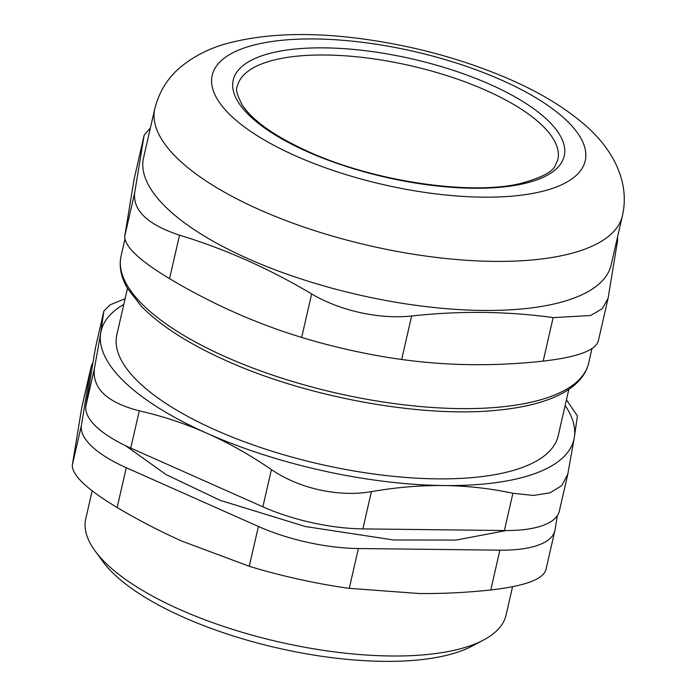 <?xml version="1.0" encoding="UTF-8"?>
<svg xmlns="http://www.w3.org/2000/svg" width="696" height="696" viewBox="0 0 696 696"><rect width="100%" height="100%" fill="white"/><g stroke="black" fill="none" stroke-linecap="round" stroke-linejoin="round"><path stroke-width="1.04" d="M504.382 530.526A102.408 36.566 12.9 0 0 559.349 511.055L567.805 474.167L561.716 485.625L550.04 492.82L533.371 495.456L512.917 493.264L504.382 530.526L362.877 528.89L371.403 491.628C338.813 497.379 299.176 488.635 271.423 469.574L262.888 506.827A102.408 36.566 12.9 0 0 362.877 528.89M262.888 506.827L130.761 448.085L139.296 410.823C162.664 416.156 185.214 423.638 206.947 433.286C228.671 442.96 250.16 455.053 271.423 469.574M139.296 410.823C107.045 402.505 92.098 388.394 94.447 368.488L85.912 405.751A102.408 36.566 12.9 0 0 130.761 448.085M85.912 405.751L95.291 348.644L103.895 310.947L110.116 304.813L125.097 298.758M103.895 310.947L95.448 347.843A102.408 36.566 12.9 0 0 95.291 348.644M237.353 86.261A164.395 58.699 -167.1 0 1 410.701 65.746A164.395 58.699 -167.1 0 1 557.844 159.662L555.391 165.317C552.789 171.964 540.801 178.115 519.407 183.761C468.773 195.489 372.786 181.073 308.389 151.641C275.111 136.503 253.135 121.078 242.46 105.366C237.084 95.204 235.387 88.836 237.353 86.261M617.474 237.301L617.648 240.242L608.06 298.384L602.214 308.702L590.652 315.514L553.137 317.62L543.185 361.111C577.315 357.205 595.689 350.445 598.308 340.84M543.185 361.111C494.673 366.392 447.511 365.852 401.679 359.475L411.632 315.993C379.285 319.481 340.161 310.851 311.651 293.93L301.69 337.412C331.922 346.791 371.055 355.43 401.679 359.475M301.69 337.412C256.319 323.657 212.271 304.082 169.563 278.67L179.524 235.178C224.904 248.933 268.943 268.517 311.651 293.93M179.524 235.178C147.761 224.66 132.814 210.549 134.676 192.844L124.715 236.335C124.584 246.488 139.531 260.6 169.563 278.67M124.715 236.335L134.093 179.22L144.159 135.172L150.397 127.925M144.159 135.172L134.093 179.22M411.632 315.993C460.134 310.703 507.306 311.251 553.137 317.62M144.055 135.737L134.676 192.844M154.808 108.672L143.567 157.748A239.85 85.643 12.9 0 0 358.249 294.773A239.85 85.643 12.9 0 0 611.166 264.845L622.407 215.769C630.367 181.317 612.167 148.37 584.692 124.749C564.613 107.428 539.4 92.185 509.054 79.022C462.161 58.821 411.893 45.257 358.257 38.341C308.25 31.981 264.889 33.599 228.166 43.195C210.349 47.833 194.584 55.715 180.873 66.851C167.884 77.595 159.201 91.533 154.808 108.672A239.85 85.643 12.9 0 0 259.486 209.696A239.85 85.643 12.9 0 0 622.407 215.769M557.357 515.632L555.017 529.891A102.408 36.566 -167.1 0 1 554.86 530.691A102.408 36.566 -167.1 0 1 499.885 550.162L490.767 589.973C524.897 586.067 543.272 579.307 545.899 569.702M90.793 368.271L81.415 425.387L72.297 465.198L81.676 408.082L90.793 368.271A102.408 36.566 -167.1 0 1 90.95 367.471A102.408 36.566 -167.1 0 1 92.951 362.894M126.272 467.712L258.399 526.463L249.281 566.274L182.213 541.253C160.367 531.527 138.678 520.277 117.145 507.532L126.272 467.712A102.408 36.566 -167.1 0 1 81.415 425.387M490.767 589.973C466.337 592.583 442.421 593.766 419.018 593.505L349.262 588.337L358.379 548.526A102.408 36.566 -167.1 0 1 258.399 526.463M358.379 548.526L499.885 550.162M249.281 566.274C279.505 575.653 318.637 584.292 349.262 588.337M72.297 465.198C72.166 475.351 87.113 489.462 117.145 507.532M81.893 407.047L81.676 408.082M512.552 586.745L506.088 614.994A215.595 76.978 -167.1 0 1 483.555 640.024A215.595 76.978 -167.1 0 1 471.966 645.131A215.595 76.978 -167.1 0 1 267.316 639.163A215.595 76.978 -167.1 0 1 95.161 551.067A215.595 76.978 -167.1 0 1 85.773 518.729L92.159 490.845M95.161 551.067L102.956 561.672A204.815 73.132 12.9 0 0 266.498 645.366A204.815 73.132 12.9 0 0 460.917 651.03A204.815 73.132 12.9 0 0 471.923 646.175L483.555 640.024M127.49 288.292L116.85 334.741A226.374 80.832 12.9 0 0 319.473 464.067A226.374 80.832 12.9 0 0 558.183 435.818L568.823 389.368M371.403 491.628C396.355 487.313 420.471 485.286 443.743 485.547A242.547 86.6 12.9 0 0 574.313 437.532L567.797 474.167M565.126 405.516A242.547 86.6 12.9 0 1 574.313 437.532L577.419 415.886L566.431 399.791M103.826 311.382L100.72 333.027L94.447 368.488M123.792 304.43A242.547 86.6 12.9 0 0 100.72 333.027A242.547 86.6 12.9 0 0 206.947 433.286A242.547 86.6 12.9 0 0 443.743 485.547C467.007 485.825 490.071 488.401 512.917 493.264M588.685 362.999A239.85 85.643 -167.1 0 1 225.765 356.926A239.85 85.643 -167.1 0 1 121.087 255.902C118.816 266.568 121.052 277.539 127.794 288.814L141.079 305.962C160.115 325.589 188.581 343.859 226.478 360.78C307.354 397.346 422.202 418.27 498.171 410.135C517.902 408.195 534.806 404.602 548.892 399.365C562.107 394.458 572.286 388.098 579.429 380.286C584.118 375.083 587.207 369.324 588.685 362.999L591.965 348.652M307.319 151.658A169.781 60.622 12.9 0 0 564.482 154.634A169.781 60.622 12.9 0 0 324.362 47.867A169.781 60.622 12.9 0 0 307.319 151.658M295.713 155.93A191.339 68.321 12.9 0 0 585.527 159.271A191.339 68.321 12.9 0 0 314.923 38.959A191.339 68.321 12.9 0 0 295.713 155.93M121.087 255.902L124.897 239.276M598.212 341.405L608.06 298.384M554.86 530.691L545.794 570.268M90.95 367.471L81.884 407.047M125.541 445.666L166.083 474.594L220.284 500.38L305.422 526.541L393.44 539.966L456.019 540.07L506.375 530.543"/></g></svg>

